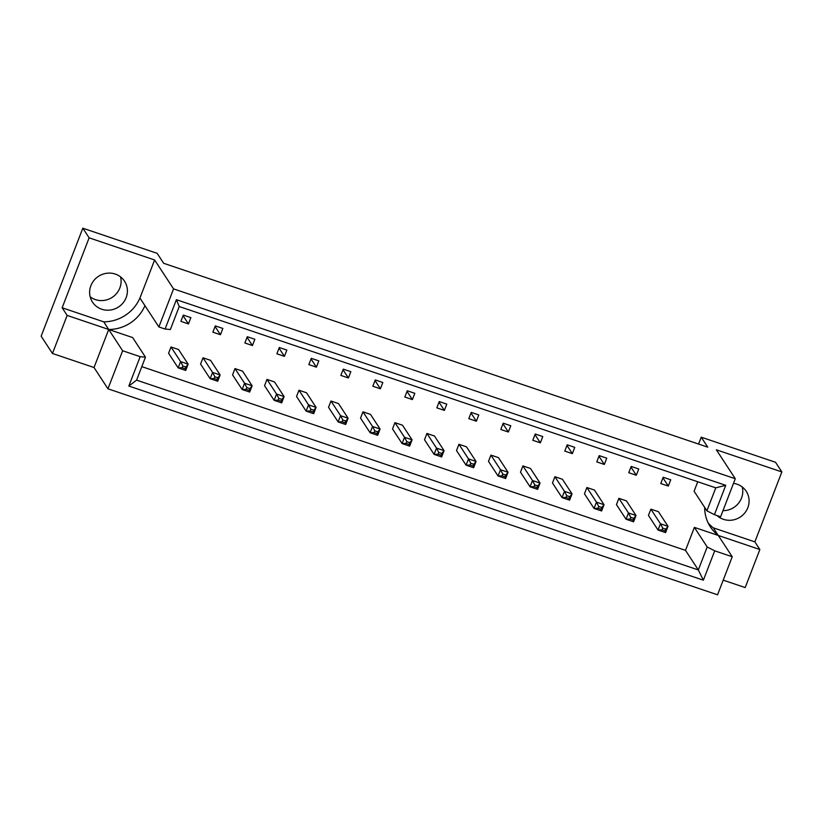 <?xml version="1.0" encoding="UTF-8"?>
<svg xmlns="http://www.w3.org/2000/svg" width="823" height="823" viewBox="0 0 823 823"><rect width="100%" height="100%" fill="white"/><g stroke="black" fill="none" stroke-linecap="round" stroke-linejoin="round"><path stroke-width="1.23" d="M120.559 276.888A19.135 18.312 -33.2 0 1 119.839 287.978A19.135 18.312 -33.2 0 1 90.16 296.784M126.145 297.617A19.135 18.312 -33.2 0 1 110.323 310.045A19.135 18.312 -33.2 0 1 92.505 302.134A19.135 18.312 -33.2 0 1 90.88 285.694A19.135 18.312 -33.2 0 1 106.702 273.267A19.135 18.312 -33.2 0 1 124.52 281.178A19.135 18.312 -33.2 0 1 126.145 297.617M742.243 486.979A19.135 18.312 -33.2 0 1 741.523 498.059A19.135 18.312 -33.2 0 1 722.964 510.661M717.018 515.558A19.135 18.312 146.8 0 0 747.829 507.698A19.135 18.312 146.8 0 0 746.214 491.259A19.135 18.312 146.8 0 0 733.509 483.348M723.211 580.143L745.185 587.571L759.866 549.517L754.866 541.873L713.294 527.831A38.27 36.623 -33.2 0 1 708.181 522.965M94.028 367.521L108.708 329.478L67.147 315.425L52.466 353.479L94.028 367.521L107.957 388.806L717.553 594.803L732.233 556.749L714.703 550.834L703.367 580.184L128.841 386.038L140.167 356.678L145.465 357.151L136.597 380.133L698.326 569.958L707.194 546.976L714.703 550.834M52.466 353.479L41.15 336.185L82.825 228.197L157.131 253.309L163.654 263.288L707.759 447.156L701.227 437.178L698.573 444.05M67.147 315.425L62.147 307.781L89.131 237.837L82.825 228.197M89.131 237.837L154.621 259.975L139.941 298.019A38.27 36.623 -33.2 0 1 103.708 321.824L62.147 307.781M701.227 437.178L775.544 462.289L781.85 471.929L716.36 449.8L735.289 478.729L173.56 288.894L154.621 259.975M704.673 507.421A38.27 36.623 146.8 0 0 710.434 526.957A38.27 36.623 146.8 0 0 718.304 535.475L732.233 556.749M735.289 478.729L720.609 516.772L714.415 514.673L706.906 510.826L694.087 491.238L697.75 481.753M145.465 357.151L132.637 337.564L108.708 329.478A38.27 36.623 146.8 0 0 144.951 305.672L139.941 298.019M141.803 366.636L685.508 550.371L694.375 527.389L759.866 549.517M662.031 529.878L658.03 530.043L648.452 515.414L650.87 509.139L658.431 511.69L668.009 526.319L665.735 529.148L662.71 528.129L662.031 529.878L665.056 530.907L665.735 529.148M663.184 477.247L670.735 479.799L668.317 486.074L660.756 483.523L663.184 477.247M630.048 519.076L626.036 519.241L616.458 504.612L618.886 498.327L626.437 500.878L636.014 515.507L633.741 518.336L630.727 517.317L630.048 519.076L633.072 520.095L633.741 518.336M631.19 466.435L638.751 468.987L636.323 475.262L628.762 472.711L631.19 466.435M598.054 508.264L594.041 508.429L584.464 493.8L586.892 487.514L594.453 490.076L604.02 504.705L601.757 507.524L598.733 506.505L598.054 508.264L601.078 509.283L601.757 507.524M599.195 455.623L606.757 458.174L604.329 464.46L596.778 461.898L599.195 455.623M566.059 497.452L562.058 497.617L552.48 482.988L554.897 476.712L562.459 479.264L572.036 493.893L569.763 496.711L566.738 495.693L566.059 497.452L569.084 498.471L569.763 496.711M567.212 444.811L574.763 447.362L572.345 453.648L564.784 451.086L567.212 444.811M534.076 486.64L530.063 486.805L520.486 472.176L522.914 465.9L530.465 468.452L540.042 483.08L537.769 485.899L534.755 484.881L534.076 486.64L537.09 487.658L537.769 485.899M535.217 433.999L542.769 436.56L540.351 442.836L532.79 440.284L535.217 433.999M502.081 475.828L498.069 475.992L488.492 461.364L490.92 455.088L498.471 457.639L508.048 472.268L505.785 475.097L502.76 474.069L502.081 475.828L505.106 476.846L505.785 475.097M503.223 423.187L510.785 425.748L508.357 432.024L500.806 429.472L503.223 423.187M470.087 465.016L466.075 465.18L456.508 450.551L458.925 444.276L466.487 446.827L476.054 461.456L473.791 464.285L470.766 463.256L470.087 465.016L473.112 466.044L473.791 464.285M471.229 412.385L478.791 414.936L476.373 421.211L468.812 418.66L471.229 412.385M438.093 454.203L434.091 454.368L424.514 439.739L426.931 433.464L434.493 436.015L444.07 450.644L441.797 453.473L438.772 452.455L438.093 454.203L441.118 455.232L441.797 453.473M439.245 401.573L446.796 404.124L444.379 410.399L436.818 407.848L439.245 401.573M406.109 443.402L402.097 443.556L392.52 428.927L394.947 422.652L402.498 425.203L412.076 439.832L409.813 442.661L406.788 441.642L406.109 443.402L409.134 444.42L409.813 442.661M407.251 390.76L414.813 393.312L412.385 399.587L404.834 397.036L407.251 390.76M374.115 432.589L370.103 432.754L360.536 418.125L362.953 411.839L370.515 414.401L380.082 429.03L377.819 431.849L374.794 430.83L374.115 432.589L377.14 433.608L377.819 431.849M375.257 379.948L382.818 382.5L380.391 388.785L372.84 386.224L375.257 379.948M342.121 421.777L338.119 421.942L328.542 407.313L330.959 401.027L338.52 403.589L348.098 418.218L345.825 421.037L342.8 420.018L342.121 421.777L345.146 422.796L345.825 421.037M343.273 369.136L350.824 371.687L348.407 377.973L340.845 375.411L343.273 369.136M310.137 410.965L306.125 411.13L296.547 396.501L298.975 390.225L306.526 392.777L316.104 407.406L313.83 410.224L310.816 409.206L310.137 410.965L313.151 411.984L313.83 410.224M311.279 358.324L318.84 360.886L316.413 367.161L308.851 364.61L311.279 358.324M278.143 400.153L274.131 400.317L264.553 385.689L266.981 379.413L274.532 381.965L284.11 396.593L281.847 399.412L278.822 398.394L278.143 400.153L281.168 401.171L281.847 399.412M279.285 347.512L286.846 350.073L284.419 356.349L276.867 353.797L279.285 347.512M246.149 389.341L242.137 389.505L232.57 374.877L234.987 368.601L242.548 371.152L252.126 385.781L249.853 388.61L246.828 387.582L246.149 389.341L249.174 390.369L249.853 388.61M247.301 336.71L254.852 339.261L252.435 345.537L244.873 342.985L247.301 336.71M214.165 378.529L210.153 378.693L200.575 364.064L203.003 357.789L210.554 360.34L220.132 374.969L217.858 377.798L214.844 376.769L214.165 378.529L217.179 379.557L217.858 377.798M215.307 325.898L222.858 328.449L220.441 334.724L212.879 332.173L215.307 325.898M182.171 367.716L178.159 367.881L168.581 353.252L171.009 346.977L178.56 349.528L188.138 364.157L185.875 366.986L182.85 365.968L182.171 367.716L185.196 368.745L185.875 366.986M183.313 315.086L190.874 317.637L188.446 323.912L180.895 321.361L183.313 315.086M107.957 388.806L122.637 350.752L140.167 356.678M103.708 321.824L122.637 350.752M781.85 471.929L754.866 541.873M706.906 510.826L715.773 487.844L179.229 306.537L170.361 329.509L165.073 329.035L158.88 326.947L173.56 288.894M165.073 329.035L176.4 299.685L725.742 485.323L714.415 514.673M694.375 527.389L707.194 546.976M685.508 550.371L698.326 569.958L703.367 580.184M158.88 326.947L144.951 305.672M128.841 386.038L136.597 380.133M176.4 299.685L179.229 306.537M725.742 485.323L715.773 487.844M668.317 486.074L662.937 477.865M636.323 475.262L630.953 467.053M604.329 464.46L598.959 456.24M572.345 453.648L566.965 445.438M540.351 442.836L534.981 434.626M508.357 432.024L502.987 423.814M476.373 421.211L470.993 413.002M444.379 410.399L438.998 402.19M412.385 399.587L407.015 391.378M380.391 388.785L375.021 380.565M348.407 377.973L343.026 369.764M316.413 367.161L311.043 358.951M284.419 356.349L279.048 348.139M252.435 345.537L247.054 337.327M220.441 334.724L215.07 326.515M188.446 323.912L183.076 315.703M718.304 535.475L713.294 527.831M662.71 528.129L660.447 523.767L668.009 526.319L665.581 532.604L665.056 530.907M665.581 532.604L658.03 530.043L660.447 523.767L650.87 509.139M630.727 517.317L628.453 512.955L636.014 515.507L633.587 521.792L633.072 520.095M633.587 521.792L626.036 519.241L628.453 512.955L618.886 498.327M598.733 506.505L596.469 502.143L604.02 504.705L601.603 510.98L601.078 509.283M601.603 510.98L594.041 508.429L596.469 502.143L586.892 487.514M534.755 484.881L532.481 480.529L540.042 483.08L537.614 489.356L537.09 487.658M537.614 489.356L530.063 486.805L532.481 480.529L522.914 465.9M470.766 463.256L468.503 458.905L476.054 461.456L473.637 467.731L473.112 466.044M473.637 467.731L466.075 465.18L468.503 458.905L458.925 444.276M406.788 441.642L404.515 437.28L412.076 439.832L409.659 446.117L409.134 444.42M409.659 446.117L402.097 443.556L404.515 437.28L394.947 422.652M566.738 495.693L564.475 491.341L572.036 493.893L569.609 500.168L569.084 498.471M569.609 500.168L562.058 497.617L564.475 491.341L554.897 476.712M502.76 474.069L500.497 469.717L508.048 472.268L505.631 478.544L505.106 476.846M505.631 478.544L498.069 475.992L500.497 469.717L490.92 455.088M438.772 452.455L436.509 448.093L444.07 450.644L441.642 456.93L441.118 455.232M441.642 456.93L434.091 454.368L436.509 448.093L426.931 433.464M374.794 430.83L372.531 426.468L380.082 429.03L377.664 435.305L377.14 433.608M377.664 435.305L370.103 432.754L372.531 426.468L362.953 411.839M342.8 420.018L340.537 415.656L348.098 418.218L345.67 424.493L345.146 422.796M345.67 424.493L338.119 421.942L340.537 415.656L330.959 401.027M278.822 398.394L276.559 394.042L284.11 396.593L281.692 402.869L281.168 401.171M281.692 402.869L274.131 400.317L276.559 394.042L266.981 379.413M214.844 376.769L212.571 372.418L220.132 374.969L217.704 381.255L217.179 379.557M217.704 381.255L210.153 378.693L212.571 372.418L203.003 357.789M310.816 409.206L308.543 404.854L316.104 407.406L313.676 413.681L313.151 411.984M313.676 413.681L306.125 411.13L308.543 404.854L298.975 390.225M246.828 387.582L244.565 383.23L252.126 385.781L249.698 392.057L249.174 390.369M249.698 392.057L242.137 389.505L244.565 383.23L234.987 368.601M182.85 365.968L180.587 361.606L188.138 364.157L185.72 370.443L185.196 368.745M185.72 370.443L178.159 367.881L180.587 361.606L171.009 346.977"/></g></svg>
